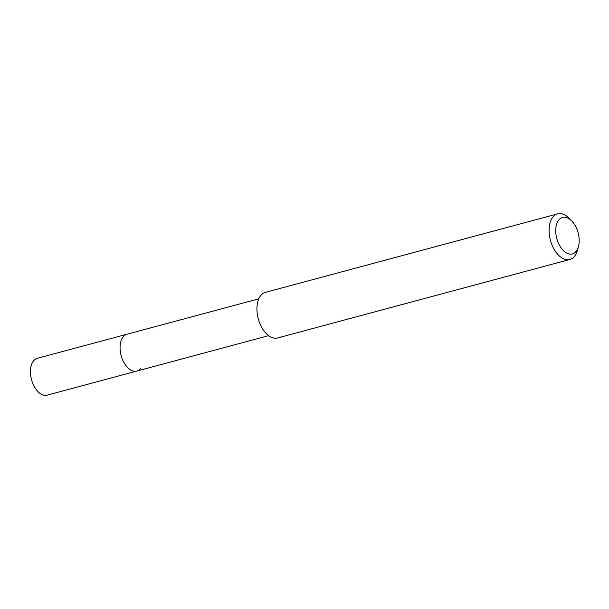 <?xml version="1.0" encoding="UTF-8"?>
<svg xmlns="http://www.w3.org/2000/svg" width="609" height="609" viewBox="0 0 609 609"><rect width="100%" height="100%" fill="white"/><g stroke="black" fill="none" stroke-linecap="round" stroke-linejoin="round"><path stroke-width="0.91" d="M258.779 298.829L37.347 358.305A19.069 11.152 75 0 0 33.419 361.038A19.069 11.152 75 0 0 32.772 383.35A19.069 11.152 75 0 0 47.236 395.134L136.858 371.064A19.069 11.152 -105 0 1 122.386 359.28A19.069 11.152 -105 0 1 123.041 336.967A19.069 11.152 -105 0 1 126.961 334.234A19.069 11.152 75 0 0 123.041 336.967A19.069 11.152 75 0 0 122.386 359.28A19.069 11.152 75 0 0 136.858 371.064A19.069 11.152 -105 0 0 140.786 368.331M557.638 213.866L265.471 292.335A23.606 13.809 75 0 0 260.606 295.723A23.606 13.809 75 0 0 259.807 323.341A23.606 13.809 75 0 0 277.712 337.934L569.887 259.464A23.606 13.809 -105 0 1 551.975 244.871A23.606 13.809 -105 0 1 552.782 217.253A23.606 13.809 -105 0 1 557.638 213.866A23.606 13.809 -105 0 1 569.141 218.288L571.76 220.968A18.887 11.046 -105 0 1 578.55 246.242A18.887 11.046 -105 0 1 576.251 251.205A18.887 11.046 -105 0 1 559.679 245.655A18.887 11.046 -105 0 1 558.674 220.138A18.887 11.046 -105 0 1 571.76 220.968M578.55 246.242L577.621 249.873A23.606 13.809 -105 0 1 574.751 256.084A23.606 13.809 -105 0 1 569.887 259.464M268.676 335.666L136.858 371.064"/></g></svg>
